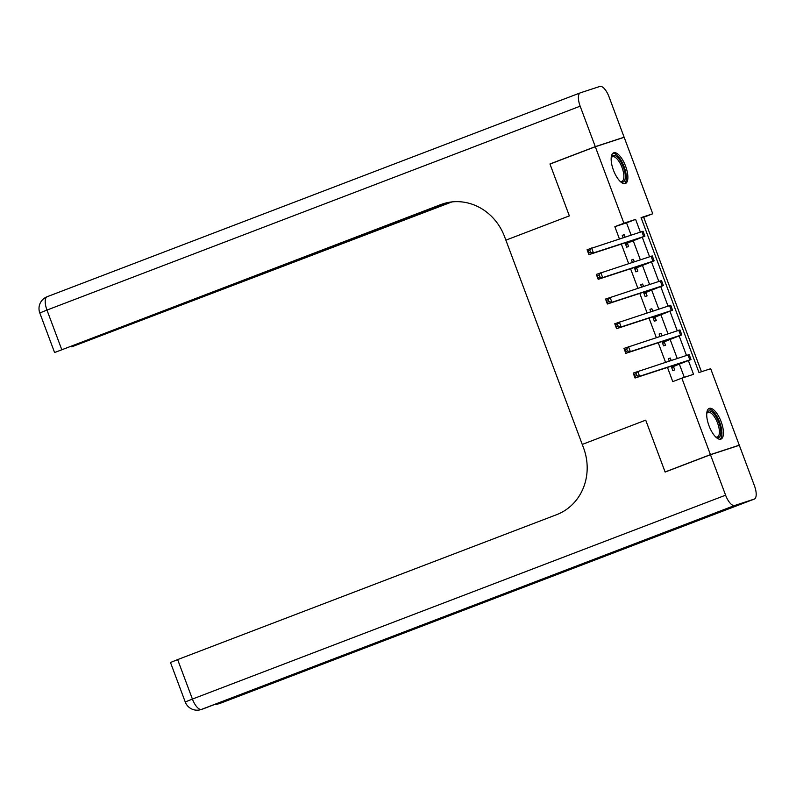 <?xml version="1.0" encoding="UTF-8"?>
<svg xmlns="http://www.w3.org/2000/svg" width="796" height="796" viewBox="0 0 796 796"><rect width="100%" height="100%" fill="white"/><g stroke="black" fill="none" stroke-linecap="round" stroke-linejoin="round"><path stroke-width="1.19" d="M708.997 425.751A16.437 6.388 -110.9 0 1 709.206 408.408A16.437 6.388 -110.9 0 1 721.156 421.771A16.437 6.388 -110.9 0 1 720.947 439.113A16.437 6.388 -110.9 0 1 708.997 425.751M613.437 170.165A16.437 6.388 -110.9 0 1 613.646 152.822A16.437 6.388 -110.9 0 1 625.596 166.185A16.437 6.388 -110.9 0 1 625.387 183.528A16.437 6.388 -110.9 0 1 613.437 170.165M551.976 163.309L549.946 163.976L569.349 215.885L549.986 164.076L595.318 146.743L624.163 137.31L652.75 213.786L641.059 217.606L698.987 372.538L710.679 368.717L739.275 445.193L710.43 454.625L681.844 378.15L693.535 374.319L688.421 360.668M701.445 371.732L643.685 217.258L652.75 213.786M737.275 445.959L739.275 445.193M643.685 217.258L641.228 218.054M631.109 235.089L626.542 222.86L614.85 226.681L619.417 238.909M621.348 244.064L628.641 263.575M630.571 268.74L637.865 288.251M639.795 293.406L647.088 312.918M649.019 318.072L656.312 337.584M658.242 342.748L665.536 362.26M667.466 367.414L672.769 381.612L681.844 378.15M684.301 377.344L679.376 364.18M677.227 358.439L670.152 339.504M668.003 333.763L660.929 314.838M658.78 309.097L651.705 290.162M649.556 284.421L642.481 265.496M640.332 259.755L633.258 240.82M625.069 237.059L624.183 234.701L622.243 235.337L623.119 237.696M625.049 242.86L626.671 247.178L628.611 246.541L627.407 243.327M634.293 261.735L633.407 259.377L631.467 260.013L632.342 262.372M634.273 267.526L635.895 271.854L637.835 271.217L636.631 267.993M643.516 286.401L642.631 284.043L640.69 284.679L641.566 287.038M643.496 292.192L645.118 296.52L647.058 295.883L645.855 292.669M652.74 311.067L651.854 308.719L649.914 309.355L650.79 311.704M652.72 316.868L654.342 321.196L656.282 320.559L655.078 317.335M661.964 335.743L661.088 333.385L659.138 334.022L660.013 336.38M661.944 341.534L663.565 345.862L665.506 345.225L664.302 342.011M671.187 360.409L670.312 358.051L668.361 358.688L669.237 361.046M671.167 366.21L672.789 370.538L674.729 369.901L673.535 366.677M667.128 471.292L665.098 471.958L645.725 420.149L582.254 444.427L504.545 236.601A52.685 48.536 -108.1 0 0 442.835 203.866A52.685 48.536 -108.1 0 0 440.765 204.602L55.521 352.18L447.82 202.552M665.098 471.958L710.43 454.625M614.85 226.681L623.915 223.218L595.318 146.743M569.349 215.885L505.878 240.153L569.349 215.885M640.342 232.064L635.606 219.398L623.915 223.218M686.46 355.414L679.197 335.992M677.237 330.748L669.973 311.326M668.013 306.072L660.75 286.65M658.789 281.406L651.526 261.983M649.566 256.74L642.302 237.308M626.542 222.86L635.606 219.398M622.273 235.437L624.183 234.701M631.497 260.103L633.407 259.377M640.72 284.779L642.631 284.043M649.944 309.445L651.854 308.719M659.168 334.121L661.088 333.385M668.391 358.787L670.312 358.051M625.467 243.964L639.158 238.243L588.931 254.66L587.08 249.735L643.049 231.238L644.899 236.173L627.855 242.889L625.815 244.899M589.796 250.332L587.985 251.019L588.722 252.999L590.533 252.302L589.796 250.332L591.617 247.994L593.458 252.929L644.899 236.173M590.533 252.302L593.458 252.929L588.931 254.66L588.722 252.999M625.905 243.526L627.855 242.889M587.985 251.019L587.08 249.735M634.691 268.63L648.382 262.909L598.154 279.336L596.303 274.401L652.272 255.914L654.123 260.839L637.079 267.555L635.039 269.565M599.02 274.998L597.209 275.695L597.945 277.665L599.756 276.968L599.02 274.998L600.841 272.67L602.681 277.605L654.123 260.839M599.756 276.968L602.681 277.605L598.154 279.336L597.945 277.665M635.128 268.192L637.079 267.555M597.209 275.695L596.303 274.401M643.914 293.306L657.605 287.585L607.378 304.002L605.527 299.067L661.496 280.58L663.347 285.515L646.302 292.231L644.263 294.241M608.243 299.674L606.433 300.361L607.169 302.341L608.98 301.644L608.243 299.674L610.064 297.336L611.905 302.271L663.347 285.515M608.98 301.644L611.905 302.271L607.378 304.002L607.169 302.341M644.352 292.868L646.302 292.231M606.433 300.361L605.527 299.067M653.138 317.972L666.829 312.251L616.601 328.678L614.751 323.743L670.72 305.246L672.57 310.181L655.526 316.898L653.486 318.907M617.467 324.34L615.656 325.037L616.393 327.007L618.203 326.31L617.467 324.34L619.288 322.012L621.129 326.947L672.57 310.181M618.203 326.31L621.129 326.947L616.601 328.678L616.393 327.007M653.576 317.534L655.526 316.898M615.656 325.037L614.751 323.743M662.362 342.648L676.053 336.927L625.825 353.344L623.974 348.409L679.943 329.922L681.794 334.857L664.75 341.574L662.71 343.583M626.691 349.006L624.88 349.703L625.616 351.673L627.427 350.986L626.691 349.006L628.512 346.678L630.352 351.613L681.794 334.857M627.427 350.986L630.352 351.613L625.825 353.344L625.616 351.673M662.799 342.21L664.75 341.574M624.88 349.703L623.974 348.409M611.189 157.807A14.229 5.532 -110.9 0 1 611.278 157.518A14.229 5.532 -110.9 0 1 618.512 158.384A14.229 5.532 -110.9 0 1 625.119 173.896A14.229 5.532 -110.9 0 1 620.492 181.607A14.229 5.532 -110.9 0 1 620.233 181.448M620.094 181.319A13.174 5.124 69.1 0 0 621.865 181.379A13.174 5.124 69.1 0 0 623.686 173.866A13.174 5.124 69.1 0 0 619.009 161.439A13.174 5.124 69.1 0 0 612.452 156.772A13.174 5.124 69.1 0 0 611.179 157.996M624.442 183.697A16.328 6.348 69.1 0 0 626.154 174.662A16.328 6.348 69.1 0 0 612.83 153.329M706.748 413.393A14.229 5.532 -110.9 0 1 706.838 413.104A14.229 5.532 -110.9 0 1 715.694 416.159A14.229 5.532 -110.9 0 1 720.868 431.939A14.229 5.532 -110.9 0 1 716.052 437.193A14.229 5.532 -110.9 0 1 715.793 437.034M715.654 436.905A13.174 5.124 69.1 0 0 717.425 436.964A13.174 5.124 69.1 0 0 714.629 417.114A13.174 5.124 69.1 0 0 708.012 412.358A13.174 5.124 69.1 0 0 706.739 413.582M720.002 439.283A16.328 6.348 69.1 0 0 716.002 414.955A16.328 6.348 69.1 0 0 708.39 408.915M595.289 146.643L624.124 137.21L609 96.754A12.646 4.915 69.1 0 0 599.895 86.436L580.403 92.814A12.646 4.915 69.1 0 0 580.314 92.843A12.646 4.915 69.1 0 0 580.155 106.176L595.289 146.643L549.946 163.976M624.124 137.21L622.124 137.977M449.372 202.264L71.749 346.827L452.009 201.895M444.248 203.428A52.685 48.536 -108.1 0 0 443.571 203.686L440.765 204.602M710.47 454.725L665.128 472.058L645.725 420.149L582.254 444.427L583.577 447.979A52.685 48.536 71.9 0 1 556.683 514.654L177.647 659.595L192.413 699.067L725.594 495.182L710.47 454.725L739.315 445.292L754.439 485.749A12.646 4.915 69.1 0 1 754.28 499.092L221.089 702.987A12.646 4.915 -110.9 0 1 220.999 703.017L754.19 499.122A12.646 4.915 69.1 0 0 754.28 499.092M725.594 495.182A12.646 4.915 69.1 0 0 734.698 505.49L754.19 499.122M217.238 703.485A12.646 4.915 -110.9 0 0 219.049 703.654A12.646 11.651 71.9 0 1 218.552 703.823L220.502 703.186A12.646 11.651 -108.1 0 0 220.999 703.017L643.427 541.37L627.835 546.464L201.517 709.385A12.646 4.915 -110.9 0 1 192.413 699.067L185.239 701.972A12.646 12.646 0 0 0 201.01 709.564L202.96 708.928A12.646 11.651 -108.1 0 0 203.458 708.748A12.646 4.915 -110.9 0 0 203.547 708.719A12.646 4.915 -110.9 0 0 203.637 708.679M185.239 701.972L170.483 662.501L177.647 659.595M671.585 367.314L685.276 361.593L635.049 378.02L633.198 373.085L689.167 354.588L691.018 359.523L673.973 366.24L671.933 368.25M635.914 373.682L634.104 374.379L634.84 376.349L636.651 375.652L635.914 373.682L637.735 371.344L639.576 376.279L691.018 359.523M636.651 375.652L639.576 376.279L635.049 378.02L634.84 376.349M672.023 366.876L673.973 366.24M634.104 374.379L633.198 373.085M641.845 231.576L643.695 236.511M651.078 256.242L652.919 261.178M660.302 280.918L662.143 285.844M669.526 305.584L671.366 310.52M678.749 330.25L680.59 335.186M580.155 106.176L46.964 310.072A12.646 4.915 -110.9 0 1 47.123 296.729A12.646 4.915 -110.9 0 1 47.213 296.699L580.234 92.873M580.314 92.843L47.123 296.729A12.646 12.646 0 0 0 39.8 312.967L46.964 310.072L61.73 349.543M734.698 505.49L201.517 709.385A12.646 11.651 71.9 0 1 201.01 709.564M221.179 702.948A12.646 4.915 -110.9 0 1 221.089 702.987A12.646 12.646 0 0 1 220.502 703.186M687.973 354.926L689.814 359.862M39.8 312.967L54.556 352.439M214.701 704.45A12.646 12.646 0 0 0 218.552 703.823M627.885 546.454L203.547 708.719A12.646 12.646 0 0 1 202.96 708.928"/></g></svg>

